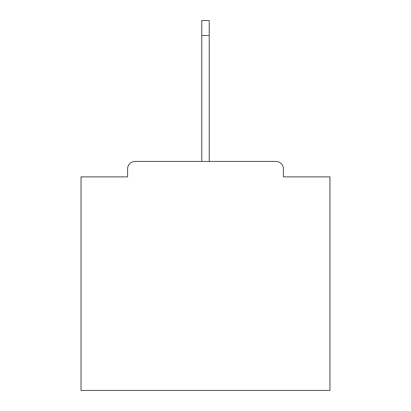 <?xml version="1.0" encoding="UTF-8"?>
<svg xmlns="http://www.w3.org/2000/svg" width="411" height="411" viewBox="0 0 411 411"><rect width="100%" height="100%" fill="white"/><g stroke="black" fill="none" stroke-linecap="round" stroke-linejoin="round"><path stroke-width="0.62" d="M283.415 176.874L283.415 168.911L283.415 176.874L329.961 176.874L329.961 390.45L81.039 390.45L81.039 176.874L127.585 176.874L127.585 168.911L127.585 176.874M135.055 161.441L275.945 161.441L209.235 161.441L209.235 35.485L201.765 35.485L201.765 161.441L135.055 161.441A7.47 7.47 0 0 0 127.585 168.911M283.415 168.911A7.47 7.47 0 0 0 275.945 161.441M201.765 35.485L201.765 20.55L209.235 20.55L209.235 35.485"/></g></svg>
